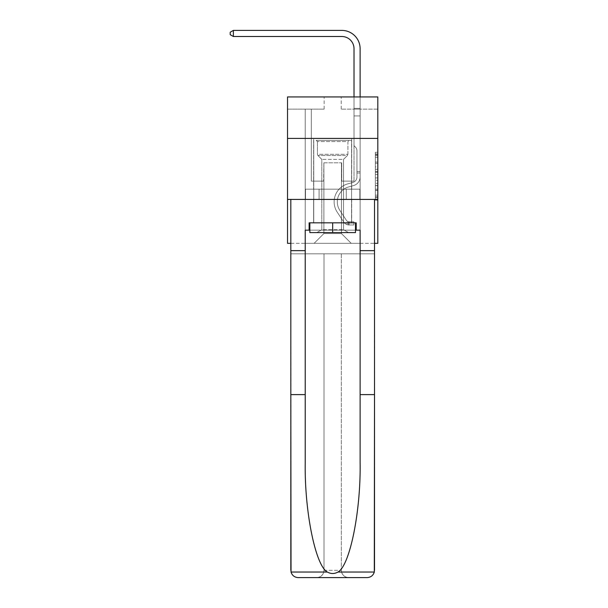 <?xml version="1.0" encoding="UTF-8"?>
<svg xmlns="http://www.w3.org/2000/svg" width="608" height="608" viewBox="0 0 608 608"><rect width="100%" height="100%" fill="white"/><g stroke="black" fill="none" stroke-linecap="round" stroke-linejoin="round"><path stroke-width="0.46" stroke-dasharray="3.04 2.28" d="M375.364 166.896L375.364 174.557L377.811 174.557L377.811 197.79L377.811 154.683L377.811 174.557L375.364 174.557L375.364 153.961L375.364 200.184L375.364 152.281L375.364 196.832L377.811 196.832L375.364 196.832L377.811 196.832L375.364 196.832L375.364 189.164L375.364 200.184L377.811 200.184L377.811 152.281L377.811 196.711L377.811 177.908L375.364 177.908L377.811 177.908L377.811 189.164L377.811 155.64L375.364 155.64L377.811 155.64L377.811 200.184L377.811 154.683L377.811 200.184L375.364 200.184L375.364 152.281L377.811 152.281L377.811 154.683L377.811 152.281L377.811 154.683L377.811 152.281L377.811 153.961L377.811 152.281L375.364 152.281L375.364 155.64L377.811 155.64L375.364 155.64L375.364 166.896L377.811 166.896M351.698 138.419L351.698 189.164L313.637 189.164L351.698 189.164L313.637 189.164L351.698 189.164L351.698 138.419L313.637 138.419L313.637 189.164L313.637 138.419L351.698 138.419M377.811 171.684L377.811 169.29L377.811 171.684L375.364 171.684L375.364 162.047L375.364 190.426L375.364 183.297L377.811 183.297L375.364 183.297L375.364 200.184L377.811 200.184L375.364 200.184L377.811 200.184L375.364 200.184L375.364 152.281L377.811 152.281L375.364 152.281L377.811 152.281L375.364 152.281L375.364 171.684L377.811 171.684M377.811 199.416L377.811 243.329L287.531 243.329L287.531 199.416L377.811 199.416L377.811 96.938L341.21 96.938L377.811 96.938L377.811 109.136L377.811 96.938L287.531 96.938L324.132 96.938L287.531 96.938L287.531 109.136L324.132 109.136L287.531 109.136L287.531 96.938L287.531 138.419L377.811 138.419L287.531 138.419L287.531 199.416L377.811 199.416L287.531 199.416M290.822 243.329L374.513 243.329M305.224 243.329L360.118 243.329L360.118 109.136L354.016 109.136L360.118 109.136L354.016 109.136L360.118 109.136L354.016 109.136L360.118 109.136L354.016 109.136L360.118 109.136L354.016 109.136L360.118 109.136L354.016 109.136L360.118 109.136L354.016 109.136L360.118 109.136L354.016 109.136L360.118 109.136L354.016 109.136L360.118 109.136L354.016 109.136L360.118 109.136L354.016 109.136L360.118 109.136L354.016 109.136L360.118 109.136L354.016 109.136L360.118 109.136L360.118 243.329L360.118 109.136L360.118 243.329L360.118 109.136L360.118 243.329L360.118 109.136L360.118 243.329L360.118 109.136L360.118 243.329L360.118 109.136L360.118 243.329L360.118 109.136L360.118 243.329L360.118 109.136L360.118 243.329L360.118 109.136L360.118 243.329L360.118 109.136L360.118 243.329L360.118 109.136L360.118 243.329L360.118 109.136L360.118 243.329L360.118 109.136L360.118 243.329L305.224 243.329L314.123 243.329L305.224 243.329L314.123 243.329L305.224 243.329L314.123 243.329L305.224 243.329L314.123 243.329L305.224 243.329L314.123 243.329L305.224 243.329L314.123 243.329L305.224 243.329L314.123 243.329L305.224 243.329L314.123 243.329L305.224 243.329L314.123 243.329L305.224 243.329L314.123 243.329L305.224 243.329L314.123 243.329L305.224 243.329L314.123 243.329L305.224 243.329L305.224 109.136L311.319 109.136L305.224 109.136L311.319 109.136L305.224 109.136L311.319 109.136L305.224 109.136L311.319 109.136L305.224 109.136L311.319 109.136L305.224 109.136L311.319 109.136L305.224 109.136L311.319 109.136L305.224 109.136L311.319 109.136L305.224 109.136L311.319 109.136L305.224 109.136L311.319 109.136L305.224 109.136L311.319 109.136L305.224 109.136L311.319 109.136L305.224 109.136L311.319 109.136L305.224 109.136L305.224 243.329M377.811 109.136L341.21 109.136L377.811 109.136M323.882 233.571L323.882 162.815L323.882 233.571L323.882 162.815L341.453 162.815L341.453 233.571L323.882 233.571L314.123 243.329L323.882 233.571L323.882 162.815L323.882 233.571L323.882 162.815L323.638 181.116L311.319 181.116L311.319 109.136L311.319 181.116L311.319 109.136L311.319 181.116L311.319 109.136L311.319 181.116L311.319 109.136L311.319 181.116L311.319 109.136L311.319 181.116L311.319 109.136L311.319 181.116L311.319 109.136L311.319 181.116L311.319 109.136L311.319 181.116L311.319 109.136L311.319 181.116L311.319 109.136L311.319 181.116L311.319 109.136L311.319 181.116L311.319 109.136L311.319 181.116L311.319 109.136L311.319 181.116L323.638 181.116L311.319 181.116L323.638 181.116L311.319 181.116L323.638 181.116L311.319 181.116L323.638 181.116L311.319 181.116L323.638 181.116L311.319 181.116L323.638 181.116L311.319 181.116L323.638 181.116L311.319 181.116L323.638 181.116L311.319 181.116L323.638 181.116L311.319 181.116L323.638 181.116L311.319 181.116L323.638 181.116L311.319 181.116L323.638 181.116L311.319 181.116L323.638 181.116L323.882 162.815L323.882 233.571L314.123 243.329L323.882 233.571L323.882 162.815L323.882 233.571L314.123 243.329L323.882 233.571L323.882 162.815L323.882 233.571L314.123 243.329L323.882 233.571L323.882 162.815L323.882 233.571L314.123 243.329L323.882 233.571L323.882 162.815L323.882 233.571L314.123 243.329L323.882 233.571L323.882 162.815L323.882 233.571L314.123 243.329L323.882 233.571L323.882 162.815L323.882 233.571L314.123 243.329L323.882 233.571L323.882 162.815L323.882 233.571L314.123 243.329L323.882 233.571L323.882 162.815L323.882 233.571L314.123 243.329L323.882 233.571L323.882 162.815L323.882 233.571L314.123 243.329L323.882 233.571L323.882 162.815L323.882 233.571L314.123 243.329L323.882 233.571L314.123 243.329L323.882 233.571L341.453 233.571L341.453 162.815L341.453 233.571L351.211 243.329L341.453 233.571L341.453 162.815L341.453 233.571L351.211 243.329L341.453 233.571L341.453 162.815L341.453 233.571L351.211 243.329L341.453 233.571L341.453 162.815L341.453 233.571L351.211 243.329L341.453 233.571L341.453 162.815L341.453 233.571L351.211 243.329L341.453 233.571L341.453 162.815L341.453 233.571L351.211 243.329L341.453 233.571L341.453 162.815L341.453 233.571L351.211 243.329L341.453 233.571L341.453 162.815L341.453 233.571L351.211 243.329L341.453 233.571L341.453 162.815L341.453 233.571L351.211 243.329L341.453 233.571L341.453 162.815L341.453 233.571L351.211 243.329L341.453 233.571L341.453 162.815L341.453 233.571L351.211 243.329L341.453 233.571L341.453 162.815L341.453 233.571L351.211 243.329L341.453 233.571L341.453 162.815L341.453 233.571L351.211 243.329L341.453 233.571L341.453 162.815L323.882 162.815L323.882 233.571L314.123 243.329L323.882 233.571M341.696 162.815L341.696 181.116L341.696 162.815M351.211 243.329L341.453 233.571L351.211 243.329M341.21 109.136L341.21 96.938L341.21 109.136M324.132 109.136L324.132 96.938L324.132 109.136M354.016 109.136L354.016 181.116L341.696 181.116L354.016 181.116L341.696 181.116L354.016 181.116L341.696 181.116L354.016 181.116L341.696 181.116L354.016 181.116L341.696 181.116L354.016 181.116L341.696 181.116L354.016 181.116L341.696 181.116L354.016 181.116L341.696 181.116L354.016 181.116L341.696 181.116L354.016 181.116L341.696 181.116L354.016 181.116L341.696 181.116L354.016 181.116L341.696 181.116L354.016 181.116L341.696 181.116L354.016 181.116L354.016 109.136M359.86 199.416L305.482 199.416L359.86 199.416L359.86 189.164L305.482 189.164L346.264 189.164L346.264 199.416L346.264 189.164L319.078 189.164L319.078 199.416L319.078 189.164L305.482 189.164L305.482 199.416L305.482 189.164L359.86 189.164L359.86 199.416M377.811 138.419L287.531 138.419M319.078 189.164L319.078 199.416L319.078 189.164M346.264 189.164L346.264 199.416L346.264 189.164M375.364 174.557L377.811 174.557L375.364 174.557M375.364 153.961L375.364 152.281L375.364 153.961L377.811 153.961L375.364 153.961M375.364 190.304L375.364 180.302L375.364 190.304L377.811 190.304L375.364 190.304M375.364 180.302L375.364 177.908L377.811 177.908L375.364 177.908L375.364 180.302L377.811 180.302L375.364 180.302M375.364 162.047L375.364 155.64L375.364 162.047L377.811 162.047L375.364 162.047M375.364 152.281L377.811 152.281L375.364 152.281L375.364 154.683L375.364 152.281L377.811 152.281M375.364 200.184L377.811 200.184L375.364 200.184L375.364 197.79L375.364 200.184M356.949 171.547L356.949 173.014L360.118 173.014L360.118 171.547L360.118 176.966L360.118 108.368L360.118 115.923L360.118 108.368L354.016 108.368L354.016 48.701A12.198 12.198 0 0 0 341.818 36.503L233.366 36.503L233.366 30.4L341.818 30.4A18.301 18.301 0 0 1 360.118 48.701L360.118 115.923L360.118 108.368L354.016 108.368L354.016 115.923L360.118 115.923L360.118 108.368L360.118 115.923L360.118 108.368L354.016 108.368L354.016 48.701A12.198 12.198 0 0 0 341.818 36.503L233.366 36.503L230.189 34.671L230.189 32.232L230.189 34.671L233.366 36.503L233.366 30.4L233.366 36.503L230.189 34.671L230.189 32.232L233.366 30.4L230.189 32.232L230.189 34.671L233.366 36.503L233.366 30.4L341.818 30.4A18.301 18.301 0 0 1 360.118 48.701L360.118 115.923L360.118 108.368L354.016 108.368L360.118 108.368L360.118 115.923L360.118 108.368L354.016 108.368L354.016 48.701A12.198 12.198 0 0 0 341.818 36.503L233.366 36.503L230.189 34.671L230.189 32.232L233.366 30.4L233.366 36.503L233.366 30.4L230.189 32.232L230.189 34.671L233.366 36.503L230.189 34.671L230.189 32.232L233.366 30.4L341.818 30.4A18.301 18.301 0 0 1 360.118 48.701L360.118 115.923L360.118 108.368L354.016 108.368L354.016 145.684L355.391 147.06A5.305 5.305 0 0 1 356.949 150.807A5.305 5.305 0 0 0 355.391 147.06L354.016 145.684L354.016 115.923L360.118 115.923L360.118 108.368L360.118 115.923L360.118 108.368L354.016 108.368L354.016 48.701A12.198 12.198 0 0 0 341.818 36.503L233.366 36.503L233.366 30.4L233.366 36.503L230.189 34.671L233.366 36.503L233.366 30.4L230.189 32.232L230.189 34.671L230.189 32.232L233.366 30.4L341.818 30.4A18.301 18.301 0 0 1 360.118 48.701L360.118 115.923L360.118 108.368L354.016 108.368L360.118 108.368L360.118 115.923L360.118 108.368L354.016 108.368L354.016 48.701A12.198 12.198 0 0 0 341.818 36.503L233.366 36.503L230.189 34.671L233.366 36.503L233.366 30.4L233.366 36.503L230.189 34.671L230.189 32.232L230.189 34.671L233.366 36.503L233.366 30.4L230.189 32.232L233.366 30.4L341.818 30.4A18.301 18.301 0 0 1 360.118 48.701L360.118 115.923L360.118 108.368L354.016 108.368L354.016 115.923L354.016 48.701A12.198 12.198 0 0 0 341.818 36.503L233.366 36.503L230.189 34.671L230.189 32.232L230.189 34.671L233.366 36.503L233.366 30.4L233.366 36.503L230.189 34.671L230.189 32.232L233.366 30.4L230.189 32.232L230.189 34.671L233.366 36.503L233.366 30.4L341.818 30.4A18.301 18.301 0 0 1 360.118 48.701L360.118 176.966A8.907 8.907 0 0 1 353.605 185.546A8.907 8.907 0 0 0 360.118 176.966L360.118 115.923L354.016 115.923L354.016 145.684L355.391 147.06A5.305 5.305 0 0 1 356.949 150.807A5.305 5.305 0 0 0 355.391 147.06L354.016 145.684L354.016 115.923L360.118 115.923L360.118 176.966A8.907 8.907 0 0 1 353.605 185.546A8.907 8.907 0 0 0 360.118 176.966L360.118 115.923L354.016 115.923L354.016 108.368L360.118 108.368L354.016 108.368L354.016 48.701A12.198 12.198 0 0 0 341.818 36.503L233.366 36.503L230.189 34.671L230.189 32.232L233.366 30.4L233.366 36.503L233.366 30.4L230.189 32.232L230.189 34.671L233.366 36.503L230.189 34.671L230.189 32.232L233.366 30.4L341.818 30.4A18.301 18.301 0 0 1 360.118 48.701L360.118 115.923L354.016 115.923L354.016 145.684L355.391 147.06A5.305 5.305 0 0 1 356.949 150.807A5.305 5.305 0 0 0 355.391 147.06L354.016 145.684L354.016 108.368L354.016 115.923L360.118 115.923L360.118 176.966A8.907 8.907 0 0 1 353.605 185.546A8.907 8.907 0 0 0 360.118 176.966L360.118 115.923L354.016 115.923L354.016 145.684L355.391 147.06A5.305 5.305 0 0 1 356.949 150.807A5.305 5.305 0 0 0 355.391 147.06L354.016 145.684L354.016 48.701A12.198 12.198 0 0 0 341.818 36.503L233.366 36.503L233.366 30.4L233.366 36.503L230.189 34.671L233.366 36.503L233.366 30.4L230.189 32.232L230.189 34.671L230.189 32.232L233.366 30.4L341.818 30.4A18.301 18.301 0 0 1 360.118 48.701L360.118 108.368L354.016 108.368L360.118 108.368L360.118 176.966A8.907 8.907 0 0 1 353.605 185.546L348.635 186.93L353.605 185.546A8.907 8.907 0 0 0 360.118 176.966L360.118 115.923L354.016 115.923L354.016 145.684L355.391 147.06A5.305 5.305 0 0 1 356.949 150.807A5.305 5.305 0 0 0 355.391 147.06L354.016 145.684L354.016 115.923L360.118 115.923L360.118 176.966A8.907 8.907 0 0 1 353.605 185.546A8.907 8.907 0 0 0 360.118 176.966L360.118 115.923L354.016 115.923L354.016 48.701A12.198 12.198 0 0 0 341.818 36.503L233.366 36.503L341.818 36.503L233.366 36.503L341.818 36.503L233.366 36.503L341.818 36.503L233.366 36.503L341.818 36.503L233.366 36.503L233.366 30.4L230.189 32.232L230.189 34.671L233.366 36.503L341.818 36.503L233.366 36.503L233.366 30.4L341.818 30.4A18.301 18.301 0 0 1 360.118 48.701L360.118 108.368L354.016 108.368L354.016 145.684L355.391 147.06A5.305 5.305 0 0 1 356.949 150.807A5.305 5.305 0 0 0 355.391 147.06L354.016 145.684L354.016 115.923L360.118 115.923L360.118 176.966A8.907 8.907 0 0 1 353.605 185.546A8.907 8.907 0 0 0 360.118 176.966L360.118 115.923L354.016 115.923L354.016 48.701A12.198 12.198 0 0 0 341.818 36.503L233.366 36.503L233.366 30.4L230.189 32.232L233.366 30.4L341.818 30.4A18.301 18.301 0 0 1 360.118 48.701L360.118 108.368L354.016 108.368L354.016 48.701A12.198 12.198 0 0 0 341.818 36.503L233.366 36.503L341.818 36.503L233.366 36.503L233.366 30.4L230.189 32.232L230.189 34.671L230.189 32.232L233.366 30.4L341.818 30.4A18.301 18.301 0 0 1 360.118 48.701L360.118 108.368L360.118 48.701L360.118 108.368L354.016 108.368L354.016 145.684L355.391 147.06A5.305 5.305 0 0 1 356.949 150.807A5.305 5.305 0 0 0 355.391 147.06L354.016 145.684L354.016 115.923L360.118 115.923L360.118 176.966A8.907 8.907 0 0 1 353.605 185.546L348.635 186.93L353.605 185.546A8.907 8.907 0 0 0 360.118 176.966L360.118 115.923L354.016 115.923L354.016 48.701A12.198 12.198 0 0 0 341.818 36.503L233.366 36.503L233.366 30.4L230.189 32.232L230.189 34.671L233.366 36.503L341.818 36.503A12.198 12.198 0 0 1 354.016 48.701L354.016 145.684L355.391 147.06A5.305 5.305 0 0 1 356.949 150.807A5.305 5.305 0 0 0 355.391 147.06L354.016 145.684L354.016 115.923L360.118 115.923L360.118 176.966A8.907 8.907 0 0 1 353.605 185.546A8.907 8.907 0 0 0 360.118 176.966L360.118 115.923L354.016 115.923L354.016 48.701L354.016 108.368L360.118 108.368L360.118 48.701L360.118 108.368L360.118 48.701L360.118 108.368L354.016 108.368L354.016 145.684L355.391 147.06A5.305 5.305 0 0 1 356.949 150.807A5.305 5.305 0 0 0 355.391 147.06L354.016 145.684L354.016 115.923L360.118 115.923L360.118 176.966A8.907 8.907 0 0 1 353.605 185.546A8.907 8.907 0 0 0 360.118 176.966L360.118 115.923L354.016 115.923L354.016 48.701L354.016 145.684L355.391 147.06A5.305 5.305 0 0 1 356.949 150.807A5.305 5.305 0 0 0 355.391 147.06L354.016 145.684L354.016 115.923L360.118 115.923L360.118 176.966A8.907 8.907 0 0 1 353.605 185.546L348.635 186.93A15.496 15.496 0 0 0 339.842 210.353A15.496 15.496 0 0 1 348.635 186.93L353.605 185.546A8.907 8.907 0 0 0 360.118 176.966L360.118 115.923L354.016 115.923L354.016 48.701L354.016 108.368L360.118 108.368L360.118 48.701L360.118 108.368L360.118 48.701L360.118 108.368L354.016 108.368L354.016 145.684L355.391 147.06A5.305 5.305 0 0 1 356.949 150.807A5.305 5.305 0 0 0 355.391 147.06L354.016 145.684L354.016 115.923L360.118 115.923L360.118 176.966A8.907 8.907 0 0 1 353.605 185.546A8.907 8.907 0 0 0 360.118 176.966L360.118 115.923L354.016 115.923L354.016 48.701L354.016 145.684L355.391 147.06A5.305 5.305 0 0 1 356.949 150.807A5.305 5.305 0 0 0 355.391 147.06L354.016 145.684L354.016 115.923L360.118 115.923L360.118 176.966A8.907 8.907 0 0 1 353.605 185.546A8.907 8.907 0 0 0 360.118 176.966L360.118 115.923L354.016 115.923L354.016 48.701L354.016 108.368L360.118 108.368L360.118 48.701L360.118 108.368L360.118 48.701L360.118 108.368L354.016 108.368L354.016 145.684L355.391 147.06A5.305 5.305 0 0 1 356.949 150.807A5.305 5.305 0 0 0 355.391 147.06L354.016 145.684L354.016 115.923L360.118 115.923L360.118 176.966L360.118 173.014L356.949 173.014L356.949 171.547L360.118 171.547L356.949 171.547L356.949 176.966L356.949 150.807L356.949 176.966A5.73 5.73 0 0 1 352.754 182.491A5.73 5.73 0 0 0 356.949 176.966L356.949 150.807L356.949 176.966L356.949 171.547L360.118 171.547L356.949 171.547L356.949 176.966A5.73 5.73 0 0 1 352.754 182.491A5.73 5.73 0 0 0 356.949 176.966L356.949 150.807L356.949 176.966A5.73 5.73 0 0 1 352.754 182.491A5.73 5.73 0 0 0 356.949 176.966L356.949 150.807L356.949 176.966L356.949 171.547L360.118 171.547L356.949 171.547L356.949 176.966A5.73 5.73 0 0 1 352.754 182.491L347.784 183.874L352.754 182.491A5.73 5.73 0 0 0 356.949 176.966L356.949 150.807L356.949 176.966A5.73 5.73 0 0 1 352.754 182.491A5.73 5.73 0 0 0 356.949 176.966L356.949 150.807L356.949 176.966L356.949 171.547L360.118 171.547L356.949 171.547L356.949 176.966A5.73 5.73 0 0 1 352.754 182.491A5.73 5.73 0 0 0 356.949 176.966L356.949 150.807L356.949 176.966A5.73 5.73 0 0 1 352.754 182.491L347.784 183.874L352.754 182.491A5.73 5.73 0 0 0 356.949 176.966L356.949 150.807L356.949 176.966L356.949 171.547L360.118 171.547L356.949 171.547L356.949 176.966A5.73 5.73 0 0 1 352.754 182.491A5.73 5.73 0 0 0 356.949 176.966L356.949 150.807L356.949 176.966A5.73 5.73 0 0 1 352.754 182.491A5.73 5.73 0 0 0 356.949 176.966L356.949 150.807L356.949 176.966L356.949 171.547L360.118 171.547L356.949 171.547L356.949 176.966A5.73 5.73 0 0 1 352.754 182.491L347.784 183.874L352.754 182.491A5.73 5.73 0 0 0 356.949 176.966L356.949 150.807L356.949 176.966A5.73 5.73 0 0 1 352.754 182.491A5.73 5.73 0 0 0 356.949 176.966L356.949 150.807L356.949 176.966L356.949 171.547L360.118 171.547M349.015 224.983A6.468 6.468 0 0 1 343.733 222.064L337.189 212.093A18.666 18.666 0 0 1 347.784 183.874A18.666 18.666 0 0 0 337.189 212.093A18.666 18.666 0 0 1 347.784 183.874L352.754 182.491A5.73 5.73 0 0 0 356.949 176.966A5.73 5.73 0 0 1 352.754 182.491L347.784 183.874L352.754 182.491A5.73 5.73 0 0 0 356.949 176.966L356.949 150.807L356.949 176.966A5.73 5.73 0 0 1 352.754 182.491A5.73 5.73 0 0 0 356.949 176.966A5.73 5.73 0 0 1 352.754 182.491L347.784 183.874L352.754 182.491A5.73 5.73 0 0 0 356.949 176.966A5.73 5.73 0 0 1 352.754 182.491A5.73 5.73 0 0 0 356.949 176.966A5.73 5.73 0 0 1 352.754 182.491L347.784 183.874A18.666 18.666 0 0 0 337.189 212.093A18.666 18.666 0 0 1 347.784 183.874L352.754 182.491A5.73 5.73 0 0 0 356.949 176.966A5.73 5.73 0 0 1 352.754 182.491L347.784 183.874L352.754 182.491A5.73 5.73 0 0 0 356.949 176.966A5.73 5.73 0 0 1 352.754 182.491A5.73 5.73 0 0 0 356.949 176.966A5.73 5.73 0 0 1 352.754 182.491L347.784 183.874L352.754 182.491A5.73 5.73 0 0 0 356.949 176.966A5.73 5.73 0 0 1 352.754 182.491L347.784 183.874A18.666 18.666 0 0 0 337.189 212.093L343.733 222.064L337.189 212.093A18.666 18.666 0 0 1 347.784 183.874L352.754 182.491A5.73 5.73 0 0 0 356.949 176.966A5.73 5.73 0 0 1 352.754 182.491A5.73 5.73 0 0 0 356.949 176.966A5.73 5.73 0 0 1 352.754 182.491L347.784 183.874L352.754 182.491A5.73 5.73 0 0 0 356.949 176.966A5.73 5.73 0 0 1 352.754 182.491L347.784 183.874L352.754 182.491A5.73 5.73 0 0 0 356.949 176.966A5.73 5.73 0 0 1 352.754 182.491A5.73 5.73 0 0 0 356.949 176.966A5.73 5.73 0 0 1 352.754 182.491L347.784 183.874A18.666 18.666 0 0 0 337.189 212.093A18.666 18.666 0 0 1 347.784 183.874L352.754 182.491A5.73 5.73 0 0 0 356.949 176.966A5.73 5.73 0 0 1 352.754 182.491L347.784 183.874A18.666 18.666 0 0 0 337.189 212.093A18.666 18.666 0 0 1 347.784 183.874L352.754 182.491L347.784 183.874A18.666 18.666 0 0 0 337.189 212.093L343.733 222.064L337.189 212.093A18.666 18.666 0 0 1 347.784 183.874L352.754 182.491L347.784 183.874A18.666 18.666 0 0 0 337.189 212.093A18.666 18.666 0 0 1 347.784 183.874L352.754 182.491L347.784 183.874A18.666 18.666 0 0 0 337.189 212.093A18.666 18.666 0 0 1 347.784 183.874L352.754 182.491L347.784 183.874A18.666 18.666 0 0 0 337.189 212.093L343.733 222.064A6.468 6.468 0 0 0 347.183 224.679A6.468 6.468 0 0 1 343.733 222.064L337.189 212.093A18.666 18.666 0 0 1 347.784 183.874L352.754 182.491L347.784 183.874A18.666 18.666 0 0 0 337.189 212.093A18.666 18.666 0 0 1 347.784 183.874L352.754 182.491L347.784 183.874A18.666 18.666 0 0 0 337.189 212.093A18.666 18.666 0 0 1 347.784 183.874L352.754 182.491L347.784 183.874A18.666 18.666 0 0 0 337.189 212.093L343.733 222.064L337.189 212.093A18.666 18.666 0 0 1 347.784 183.874L352.754 182.491L347.784 183.874A18.666 18.666 0 0 0 337.189 212.093A18.666 18.666 0 0 1 347.784 183.874A18.666 18.666 0 0 0 337.189 212.093L343.733 222.064L337.189 212.093A18.666 18.666 0 0 1 347.784 183.874A18.666 18.666 0 0 0 337.189 212.093A18.666 18.666 0 0 1 347.784 183.874A18.666 18.666 0 0 0 337.189 212.093L343.733 222.064A6.468 6.468 0 0 0 347.183 224.679C349.068 225.082 349.068 225.082 347.183 224.679C349.068 225.082 349.068 225.082 347.183 224.679A6.468 6.468 0 0 1 343.733 222.064L337.189 212.093A18.666 18.666 0 0 1 347.784 183.874A18.666 18.666 0 0 0 337.189 212.093L343.733 222.064L337.189 212.093A18.666 18.666 0 0 1 347.784 183.874A18.666 18.666 0 0 0 337.189 212.093A18.666 18.666 0 0 1 347.784 183.874A18.666 18.666 0 0 0 337.189 212.093L343.733 222.064L337.189 212.093A18.666 18.666 0 0 1 347.784 183.874A18.666 18.666 0 0 0 337.189 212.093L343.733 222.064A6.468 6.468 0 0 0 347.183 224.679C349.068 225.082 349.068 225.082 347.183 224.679C349.068 225.082 349.068 225.082 347.183 224.679A6.468 6.468 0 0 1 343.733 222.064L337.189 212.093A18.666 18.666 0 0 1 347.784 183.874A18.666 18.666 0 0 0 337.189 212.093A18.666 18.666 0 0 1 347.784 183.874A18.666 18.666 0 0 0 337.189 212.093L343.733 222.064L337.189 212.093A18.666 18.666 0 0 1 347.784 183.874A18.666 18.666 0 0 0 337.189 212.093L343.733 222.064L337.189 212.093A18.666 18.666 0 0 1 347.784 183.874A18.666 18.666 0 0 0 337.189 212.093A18.666 18.666 0 0 1 347.784 183.874A18.666 18.666 0 0 0 337.189 212.093L343.733 222.064A6.468 6.468 0 0 0 347.183 224.679C349.068 225.082 349.068 225.082 347.183 224.679C349.068 225.082 349.068 225.082 347.183 224.679A6.468 6.468 0 0 1 343.733 222.064L337.189 212.093A18.666 18.666 0 0 1 347.784 183.874A18.666 18.666 0 0 0 337.189 212.093L343.733 222.064A6.468 6.468 0 0 0 347.183 224.679C349.068 225.082 349.068 225.082 347.183 224.679C349.068 225.082 349.068 225.082 347.183 224.679A6.468 6.468 0 0 1 343.733 222.064L337.189 212.093L343.733 222.064A6.468 6.468 0 0 0 347.183 224.679C349.068 225.082 349.068 225.082 347.183 224.679C349.068 225.082 349.068 225.082 347.183 224.679A6.468 6.468 0 0 1 343.733 222.064L337.189 212.093L343.733 222.064A6.468 6.468 0 0 0 347.183 224.679C349.068 225.082 349.068 225.082 347.183 224.679C349.068 225.082 349.068 225.082 347.183 224.679A6.468 6.468 0 0 1 343.733 222.064L337.189 212.093L343.733 222.064A6.468 6.468 0 0 0 347.183 224.679C349.068 225.082 349.068 225.082 347.183 224.679C349.068 225.082 349.068 225.082 347.183 224.679A6.468 6.468 0 0 1 343.733 222.064L337.189 212.093L343.733 222.064A6.468 6.468 0 0 0 347.183 224.679C349.068 225.082 349.068 225.082 347.183 224.679C349.068 225.082 349.068 225.082 347.183 224.679A6.468 6.468 0 0 1 343.733 222.064L337.189 212.093L343.733 222.064A6.468 6.468 0 0 0 347.183 224.679C349.068 225.082 349.068 225.082 347.183 224.679C349.068 225.082 349.068 225.082 347.183 224.679A6.468 6.468 0 0 1 343.733 222.064L337.189 212.093L343.733 222.064A6.468 6.468 0 0 0 347.183 224.679C349.068 225.082 349.068 225.082 347.183 224.679C349.068 225.082 349.068 225.082 347.183 224.679A6.468 6.468 0 0 1 343.733 222.064L337.189 212.093L343.733 222.064A6.468 6.468 0 0 0 347.183 224.679C349.068 225.082 349.068 225.082 347.183 224.679C349.068 225.082 349.068 225.082 347.183 224.679A6.468 6.468 0 0 1 343.733 222.064L337.189 212.093L343.733 222.064A6.468 6.468 0 0 0 347.183 224.679C349.068 225.082 349.068 225.082 347.183 224.679C349.068 225.082 349.068 225.082 347.183 224.679A6.468 6.468 0 0 1 343.733 222.064A6.468 6.468 0 0 0 349.015 224.983L349.015 221.806A3.291 3.291 0 0 1 346.385 220.324L339.842 210.353A15.496 15.496 0 0 1 348.635 186.93L353.605 185.546A8.907 8.907 0 0 0 360.118 176.966A8.907 8.907 0 0 1 353.605 185.546A8.907 8.907 0 0 0 360.118 176.966A8.907 8.907 0 0 1 353.605 185.546L348.635 186.93A15.496 15.496 0 0 0 339.842 210.353A15.496 15.496 0 0 1 348.635 186.93L353.605 185.546A8.907 8.907 0 0 0 360.118 176.966A8.907 8.907 0 0 1 353.605 185.546A8.907 8.907 0 0 0 360.118 176.966A8.907 8.907 0 0 1 353.605 185.546L348.635 186.93L353.605 185.546A8.907 8.907 0 0 0 360.118 176.966A8.907 8.907 0 0 1 353.605 185.546L348.635 186.93L353.605 185.546A8.907 8.907 0 0 0 360.118 176.966A8.907 8.907 0 0 1 353.605 185.546A8.907 8.907 0 0 0 360.118 176.966A8.907 8.907 0 0 1 353.605 185.546L348.635 186.93A15.496 15.496 0 0 0 339.842 210.353L346.385 220.324L339.842 210.353A15.496 15.496 0 0 1 348.635 186.93L353.605 185.546A8.907 8.907 0 0 0 360.118 176.966A8.907 8.907 0 0 1 353.605 185.546L348.635 186.93L353.605 185.546A8.907 8.907 0 0 0 360.118 176.966A8.907 8.907 0 0 1 353.605 185.546A8.907 8.907 0 0 0 360.118 176.966A8.907 8.907 0 0 1 353.605 185.546L348.635 186.93L353.605 185.546A8.907 8.907 0 0 0 360.118 176.966A8.907 8.907 0 0 1 353.605 185.546L348.635 186.93A15.496 15.496 0 0 0 339.842 210.353A15.496 15.496 0 0 1 348.635 186.93L353.605 185.546A8.907 8.907 0 0 0 360.118 176.966A8.907 8.907 0 0 1 353.605 185.546A8.907 8.907 0 0 0 360.118 176.966A8.907 8.907 0 0 1 353.605 185.546L348.635 186.93L353.605 185.546A8.907 8.907 0 0 0 360.118 176.966A8.907 8.907 0 0 1 353.605 185.546L348.635 186.93A15.496 15.496 0 0 0 339.842 210.353A15.496 15.496 0 0 1 348.635 186.93L353.605 185.546L348.635 186.93A15.496 15.496 0 0 0 339.842 210.353L346.385 220.324L339.842 210.353A15.496 15.496 0 0 1 348.635 186.93L353.605 185.546L348.635 186.93A15.496 15.496 0 0 0 339.842 210.353A15.496 15.496 0 0 1 348.635 186.93L353.605 185.546L348.635 186.93A15.496 15.496 0 0 0 339.842 210.353A15.496 15.496 0 0 1 348.635 186.93L353.605 185.546L348.635 186.93A15.496 15.496 0 0 0 339.842 210.353L346.385 220.324A3.291 3.291 0 0 0 347.183 221.168C349.038 222.019 349.038 222.019 347.183 221.168C349.038 222.019 349.038 222.019 347.183 221.168A3.291 3.291 0 0 1 346.385 220.324L339.842 210.353A15.496 15.496 0 0 1 348.635 186.93L353.605 185.546L348.635 186.93A15.496 15.496 0 0 0 339.842 210.353A15.496 15.496 0 0 1 348.635 186.93L353.605 185.546L348.635 186.93A15.496 15.496 0 0 0 339.842 210.353A15.496 15.496 0 0 1 348.635 186.93L353.605 185.546L348.635 186.93A15.496 15.496 0 0 0 339.842 210.353L346.385 220.324L339.842 210.353A15.496 15.496 0 0 1 348.635 186.93L353.605 185.546L348.635 186.93A15.496 15.496 0 0 0 339.842 210.353A15.496 15.496 0 0 1 348.635 186.93A15.496 15.496 0 0 0 339.842 210.353L346.385 220.324L339.842 210.353A15.496 15.496 0 0 1 348.635 186.93A15.496 15.496 0 0 0 339.842 210.353A15.496 15.496 0 0 1 348.635 186.93A15.496 15.496 0 0 0 339.842 210.353L346.385 220.324A3.291 3.291 0 0 0 347.183 221.168C349.038 222.019 349.038 222.019 347.183 221.168C349.038 222.019 349.038 222.019 347.183 221.168A3.291 3.291 0 0 1 346.385 220.324L339.842 210.353A15.496 15.496 0 0 1 348.635 186.93A15.496 15.496 0 0 0 339.842 210.353L346.385 220.324L339.842 210.353A15.496 15.496 0 0 1 348.635 186.93A15.496 15.496 0 0 0 339.842 210.353A15.496 15.496 0 0 1 348.635 186.93A15.496 15.496 0 0 0 339.842 210.353L346.385 220.324L339.842 210.353A15.496 15.496 0 0 1 348.635 186.93A15.496 15.496 0 0 0 339.842 210.353L346.385 220.324A3.291 3.291 0 0 0 347.183 221.168C349.038 222.019 349.038 222.019 347.183 221.168C349.038 222.019 349.038 222.019 347.183 221.168A3.291 3.291 0 0 1 346.385 220.324L339.842 210.353A15.496 15.496 0 0 1 348.635 186.93A15.496 15.496 0 0 0 339.842 210.353A15.496 15.496 0 0 1 348.635 186.93A15.496 15.496 0 0 0 339.842 210.353L346.385 220.324L339.842 210.353A15.496 15.496 0 0 1 348.635 186.93A15.496 15.496 0 0 0 339.842 210.353L346.385 220.324L339.842 210.353A15.496 15.496 0 0 1 348.635 186.93A15.496 15.496 0 0 0 339.842 210.353A15.496 15.496 0 0 1 348.635 186.93A15.496 15.496 0 0 0 339.842 210.353L346.385 220.324A3.291 3.291 0 0 0 347.183 221.168C349.038 222.019 349.038 222.019 347.183 221.168C349.038 222.019 349.038 222.019 347.183 221.168A3.291 3.291 0 0 1 346.385 220.324L339.842 210.353A15.496 15.496 0 0 1 348.635 186.93A15.496 15.496 0 0 0 339.842 210.353L346.385 220.324A3.291 3.291 0 0 0 347.183 221.168C349.038 222.019 349.038 222.019 347.183 221.168C349.038 222.019 349.038 222.019 347.183 221.168A3.291 3.291 0 0 1 346.385 220.324L339.842 210.353L346.385 220.324A3.291 3.291 0 0 0 347.183 221.168C349.038 222.019 349.038 222.019 347.183 221.168C349.038 222.019 349.038 222.019 347.183 221.168A3.291 3.291 0 0 1 346.385 220.324L339.842 210.353L346.385 220.324A3.291 3.291 0 0 0 347.183 221.168C349.038 222.019 349.038 222.019 347.183 221.168C349.038 222.019 349.038 222.019 347.183 221.168A3.291 3.291 0 0 1 346.385 220.324L339.842 210.353L346.385 220.324A3.291 3.291 0 0 0 347.183 221.168C349.038 222.019 349.038 222.019 347.183 221.168C349.038 222.019 349.038 222.019 347.183 221.168A3.291 3.291 0 0 1 346.385 220.324L339.842 210.353L346.385 220.324A3.291 3.291 0 0 0 347.183 221.168C349.038 222.019 349.038 222.019 347.183 221.168C349.038 222.019 349.038 222.019 347.183 221.168A3.291 3.291 0 0 1 346.385 220.324L339.842 210.353L346.385 220.324A3.291 3.291 0 0 0 347.183 221.168C349.038 222.019 349.038 222.019 347.183 221.168C349.038 222.019 349.038 222.019 347.183 221.168A3.291 3.291 0 0 1 346.385 220.324L339.842 210.353L346.385 220.324A3.291 3.291 0 0 0 347.183 221.168C349.038 222.019 349.038 222.019 347.183 221.168C349.038 222.019 349.038 222.019 347.183 221.168A3.291 3.291 0 0 1 346.385 220.324L339.842 210.353L346.385 220.324A3.291 3.291 0 0 0 347.183 221.168C349.038 222.019 349.038 222.019 347.183 221.168C349.038 222.019 349.038 222.019 347.183 221.168A3.291 3.291 0 0 1 346.385 220.324L339.842 210.353L346.385 220.324A3.291 3.291 0 0 0 347.183 221.168C349.038 222.019 349.038 222.019 347.183 221.168C349.038 222.019 349.038 222.019 347.183 221.168A3.291 3.291 0 0 1 346.385 220.324A3.291 3.291 0 0 0 349.015 221.806L349.015 224.983L353.894 224.983L349.015 224.983A6.468 6.468 0 0 1 343.733 222.064A6.468 6.468 0 0 0 349.015 224.983L349.015 221.806L353.894 221.814L349.015 221.806A3.291 3.291 0 0 1 346.385 220.324A3.291 3.291 0 0 0 349.015 221.806L349.015 224.983L353.894 224.983L353.894 221.814L353.894 224.983L349.015 224.983A6.468 6.468 0 0 1 343.733 222.064A6.468 6.468 0 0 0 349.015 224.983L349.015 221.806L353.894 221.814L349.015 221.806A3.291 3.291 0 0 1 346.385 220.324A3.291 3.291 0 0 0 349.015 221.806L349.015 224.983L353.894 224.983L353.894 221.814L353.894 224.983L349.015 224.983A6.468 6.468 0 0 1 343.733 222.064A6.468 6.468 0 0 0 349.015 224.983L349.015 221.806L353.894 221.814L349.015 221.806A3.291 3.291 0 0 1 346.385 220.324A3.291 3.291 0 0 0 349.015 221.806L349.015 224.983L353.894 224.983L353.894 221.814L353.894 224.983L349.015 224.983A6.468 6.468 0 0 1 343.733 222.064A6.468 6.468 0 0 0 349.015 224.983L349.015 221.806L353.894 221.814L349.015 221.806A3.291 3.291 0 0 1 346.385 220.324A3.291 3.291 0 0 0 349.015 221.806L349.015 224.983L353.894 224.983L353.894 221.814L353.894 224.983L349.015 224.983A6.468 6.468 0 0 1 343.733 222.064A6.468 6.468 0 0 0 349.015 224.983L349.015 221.806L353.894 221.814L349.015 221.806A3.291 3.291 0 0 1 346.385 220.324A3.291 3.291 0 0 0 349.015 221.806L349.015 224.983L353.894 224.983L353.894 221.814L353.894 224.983L349.015 224.983A6.468 6.468 0 0 1 343.733 222.064A6.468 6.468 0 0 0 349.015 224.983L349.015 221.806L353.894 221.814L349.015 221.806A3.291 3.291 0 0 1 346.385 220.324A3.291 3.291 0 0 0 349.015 221.806L349.015 224.983L353.894 224.983L353.894 221.814L353.894 224.983L349.015 224.983A6.468 6.468 0 0 1 343.733 222.064A6.468 6.468 0 0 0 349.015 224.983L349.015 221.806L353.894 221.814L349.015 221.806A3.291 3.291 0 0 1 346.385 220.324A3.291 3.291 0 0 0 349.015 221.806L349.015 224.983L353.894 224.983L353.894 221.814L353.894 224.983L349.015 224.983A6.468 6.468 0 0 1 343.733 222.064A6.468 6.468 0 0 0 349.015 224.983L349.015 221.806L353.894 221.814L349.015 221.806A3.291 3.291 0 0 1 346.385 220.324A3.291 3.291 0 0 0 349.015 221.806L349.015 224.983L353.894 224.983L353.894 221.814L353.894 224.983L349.015 224.983A6.468 6.468 0 0 1 343.733 222.064A6.468 6.468 0 0 0 349.015 224.983L349.015 221.806L353.894 221.814L349.015 221.806A3.291 3.291 0 0 1 346.385 220.324A3.291 3.291 0 0 0 349.015 221.806L349.015 224.983L353.894 224.983L353.894 221.814L353.894 224.983L349.015 224.983A6.468 6.468 0 0 1 343.733 222.064A6.468 6.468 0 0 0 349.015 224.983L349.015 221.806L353.894 221.814L349.015 221.806A3.291 3.291 0 0 1 346.385 220.324A3.291 3.291 0 0 0 349.015 221.806L349.015 224.983L353.894 224.983L353.894 221.814L353.894 224.983L349.015 224.983A6.468 6.468 0 0 1 343.733 222.064A6.468 6.468 0 0 0 349.015 224.983L349.015 221.806L353.894 221.814L349.015 221.806A3.291 3.291 0 0 1 346.385 220.324A3.291 3.291 0 0 0 349.015 221.806L349.015 224.983L353.894 224.983L353.894 221.814L353.894 224.983L349.015 224.983A6.468 6.468 0 0 1 343.733 222.064A6.468 6.468 0 0 0 349.015 224.983L349.015 221.806L353.894 221.814L349.015 221.806A3.291 3.291 0 0 1 346.385 220.324A3.291 3.291 0 0 0 349.015 221.806L349.015 224.983L353.894 224.983L353.894 221.814L353.894 224.983L349.015 224.983M318.41 140.364L349.136 140.364L318.41 140.364M345.876 141.588L317.422 141.588L345.876 141.588M318.934 232.598L348.528 232.598L318.934 232.598M323.266 229.71L343.528 229.71L323.266 229.71M342.068 159.395L321.814 159.395L342.068 159.395M316.297 140.364L351.576 140.364L316.297 140.364M316.297 222.84L351.576 222.84L316.297 222.84M355.482 222.84L355.482 232.598L355.482 222.84L309.852 222.84L355.482 222.84L355.482 232.598L309.852 232.598L355.482 232.598L309.852 232.598L309.852 222.84L309.852 232.598L309.852 222.84L332.667 222.84L332.667 232.598L332.667 222.84L309.852 222.84M309.852 230.158L332.667 230.158L332.667 222.84L356.212 222.84L356.212 230.158L309.122 230.158L309.122 222.84L356.212 222.84L332.667 222.84L332.667 232.598M351.698 199.416L351.698 222.84L313.637 222.84L351.698 222.84L313.637 222.84L351.698 222.84L351.698 199.416L313.637 199.416L313.637 222.84L313.637 199.416L351.698 199.416M374.513 570.281A7.319 7.319 0 0 1 367.194 577.6L348.65 577.6A7.319 7.319 0 0 1 341.331 570.281A7.319 7.319 0 0 0 348.65 577.6C344.234 577.136 341.795 574.697 341.331 570.281L341.331 253.825L374.513 253.825L374.3 572.037C373.19 575.495 370.819 577.349 367.194 577.6A7.319 7.319 0 0 0 374.513 570.281L374.513 199.416L374.513 394.607L360.118 394.607L360.118 462.855C360.878 511.343 349.858 565.66 337.98 572.037C334.446 574.005 330.904 574.005 327.355 572.037C315.476 565.66 304.464 511.343 305.224 462.855L305.224 250.648L290.822 250.648L305.224 250.648L305.224 230.158L305.224 462.855L305.224 230.158L360.118 230.158L360.118 250.648L374.513 250.648M360.118 250.648L360.118 394.607M290.822 570.281L290.822 199.416L374.513 199.416L290.822 199.416L374.513 199.416L374.513 253.825L290.822 253.825L374.513 253.825L341.331 253.825L341.331 570.281L341.331 253.825L290.822 253.825L324.011 253.825L324.011 570.281A7.319 7.319 0 0 1 316.684 577.6A7.319 7.319 0 0 0 324.011 570.281C323.54 574.697 321.1 577.136 316.684 577.6L298.148 577.6A7.319 7.319 0 0 1 290.822 570.281A7.319 7.319 0 0 0 298.148 577.6C294.515 577.349 292.144 575.495 291.034 572.037L290.822 199.416L290.822 394.607L305.224 394.607M309.122 230.158L309.122 222.84L309.122 230.158L305.224 230.158L360.118 230.158L356.212 230.158L356.212 222.84L356.212 230.158M290.822 250.648L305.224 250.648M316.684 577.6C321.1 577.136 323.54 574.697 324.011 570.281L324.011 253.825L324.011 570.281L324.011 253.825L341.331 253.825L341.331 570.281C341.795 574.697 344.234 577.136 348.65 577.6M360.118 230.158L360.118 462.855L360.118 230.158M332.667 222.84L332.667 230.158L355.482 230.158M341.818 30.4A18.301 18.301 0 0 1 360.118 48.701A18.301 18.301 0 0 0 341.818 30.4A18.301 18.301 0 0 1 360.118 48.701A18.301 18.301 0 0 0 341.818 30.4A18.301 18.301 0 0 1 360.118 48.701A18.301 18.301 0 0 0 341.818 30.4A18.301 18.301 0 0 1 360.118 48.701A18.301 18.301 0 0 0 341.818 30.4A18.301 18.301 0 0 1 360.118 48.701A18.301 18.301 0 0 0 341.818 30.4A18.301 18.301 0 0 1 360.118 48.701A18.301 18.301 0 0 0 341.818 30.4A18.301 18.301 0 0 1 360.118 48.701A18.301 18.301 0 0 0 341.818 30.4L233.366 30.4L230.189 32.232L233.366 30.4L341.818 30.4M360.118 96.938L360.118 108.368L354.016 108.368L354.016 48.701L354.016 96.938M353.894 221.814L349.136 221.814L353.894 221.814L353.894 224.983L353.894 221.814M347.183 224.679C349.068 225.082 349.068 225.082 347.183 224.679C349.068 225.082 349.068 225.082 347.183 224.679L347.183 221.168L347.183 224.679M233.366 30.4L230.189 32.232L230.189 34.671L233.366 36.503M375.364 189.164L377.811 189.164L375.364 189.164M375.364 185.577L377.811 185.577M375.364 163.301L377.811 163.301L375.364 163.301M375.364 154.683L377.811 154.683M375.364 197.79L377.811 197.79M375.364 195.153L377.811 195.153M375.364 157.312L377.811 157.312M375.364 172.163L377.811 172.163L375.364 172.163M375.364 185.691L377.811 185.691L375.364 185.691M375.364 190.426L377.811 190.426L375.364 190.426M375.364 169.29L377.811 169.29L375.364 169.29M319.466 154.303L347.92 154.303L319.466 154.303M345.443 155.504L317.923 155.504L345.443 155.504M374.3 572.037L337.98 572.037M327.355 572.037L291.034 572.037M324.011 570.281L341.331 570.281L324.011 570.281M356.949 173.014L360.118 173.014L356.949 173.014M375.364 196.711L377.811 196.711M375.364 196.832L377.811 196.832M375.364 155.64L377.811 155.64M348.65 221.776L348.65 224.968M317.422 141.588L316.198 140.364L317.422 141.588L317.422 154.303L317.923 155.504L321.814 159.395L321.814 229.71L316.806 232.598L321.814 229.71L321.814 159.395L317.923 155.504L317.422 154.303L317.422 141.588M351.576 140.364L351.576 222.84L351.576 140.364M313.758 140.364L313.758 222.84L313.758 140.364M347.92 154.303L347.92 141.588L349.136 140.364L347.92 141.588L347.92 154.303L347.419 155.504L343.528 159.395L343.528 229.71L348.528 232.598L343.528 229.71L343.528 159.395L347.419 155.504L347.92 154.303"/><path stroke-width="0.91" d="M377.811 138.419L377.811 96.938L287.531 96.938L287.531 138.419L377.811 138.419L377.811 243.329L374.513 243.329M377.811 199.416L287.531 199.416L287.531 138.419M287.531 199.416L287.531 243.329L290.822 243.329M354.016 96.938L354.016 48.701A12.198 12.198 0 0 0 341.818 36.503L233.366 36.503L230.189 34.671L230.189 32.232L233.366 30.4L341.818 30.4A18.301 18.301 0 0 1 360.118 48.701L360.118 96.938M355.482 222.84L355.482 232.598L309.852 232.598L309.852 222.84M332.667 222.84L332.667 232.598M355.482 230.158L356.212 230.158L356.212 222.84L309.122 222.84L309.122 230.158L305.224 230.158L305.224 394.607L290.822 394.607L291.034 572.037C292.144 575.495 294.515 577.349 298.148 577.6L316.684 577.6M298.148 577.6L367.194 577.6L298.148 577.6M348.65 577.6L367.194 577.6C370.819 577.349 373.19 575.495 374.3 572.037L374.513 394.607L374.513 570.281M305.224 394.607L305.224 462.855C304.464 511.343 315.476 565.66 327.355 572.037C330.896 574.005 334.438 574.005 337.98 572.037C349.858 565.66 360.878 511.343 360.118 462.855L360.118 230.158L356.212 230.158M290.822 570.281L290.822 199.416L374.513 199.416L374.513 250.648L360.118 250.648M305.224 250.648L290.822 250.648M374.513 250.648L374.513 394.607L360.118 394.607M309.122 230.158L309.852 230.158M354.016 48.701A12.198 12.198 0 0 0 341.818 36.503A12.198 12.198 0 0 1 354.016 48.701A12.198 12.198 0 0 0 341.818 36.503A12.198 12.198 0 0 1 354.016 48.701A12.198 12.198 0 0 0 341.818 36.503A12.198 12.198 0 0 1 354.016 48.701A12.198 12.198 0 0 0 341.818 36.503A12.198 12.198 0 0 1 354.016 48.701A12.198 12.198 0 0 0 341.818 36.503A12.198 12.198 0 0 1 354.016 48.701A12.198 12.198 0 0 0 341.818 36.503A12.198 12.198 0 0 1 354.016 48.701M233.366 30.4L341.818 30.4L233.366 30.4L341.818 30.4L233.366 30.4L341.818 30.4L233.366 30.4L341.818 30.4L233.366 30.4L341.818 30.4L233.366 30.4L341.818 30.4L233.366 30.4L233.366 36.503M291.034 572.037L327.355 572.037M337.98 572.037L374.3 572.037"/></g></svg>
